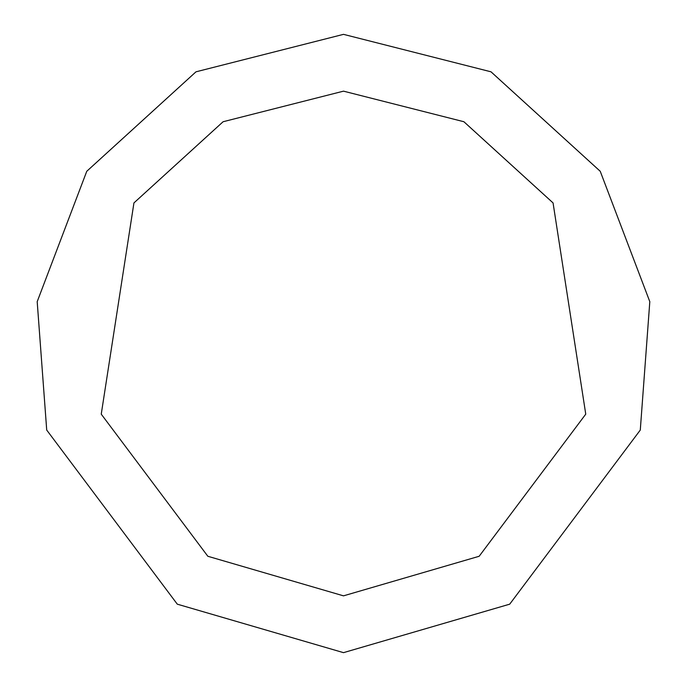 <?xml version="1.0" encoding="UTF-8"?>
<svg xmlns="http://www.w3.org/2000/svg" width="687" height="687" viewBox="0 0 687 687"><rect width="100%" height="100%" fill="white"/><g stroke="black" fill="none" stroke-linecap="round" stroke-linejoin="round"><path stroke-width="1.03" d="M343.5 652.65L509.702 604.174L640.284 430.062L649.808 301.67L600.232 171.278L491.016 71.817L343.5 34.35L195.984 71.817L86.768 171.278L37.192 301.67L46.716 430.062L177.298 604.174L343.5 652.65M343.5 595.844L479.157 556.272L585.753 414.158L553.061 202.923L463.905 121.736L343.5 91.156L223.095 121.736L133.939 202.923L101.247 414.158L207.843 556.272L343.5 595.844"/></g></svg>
